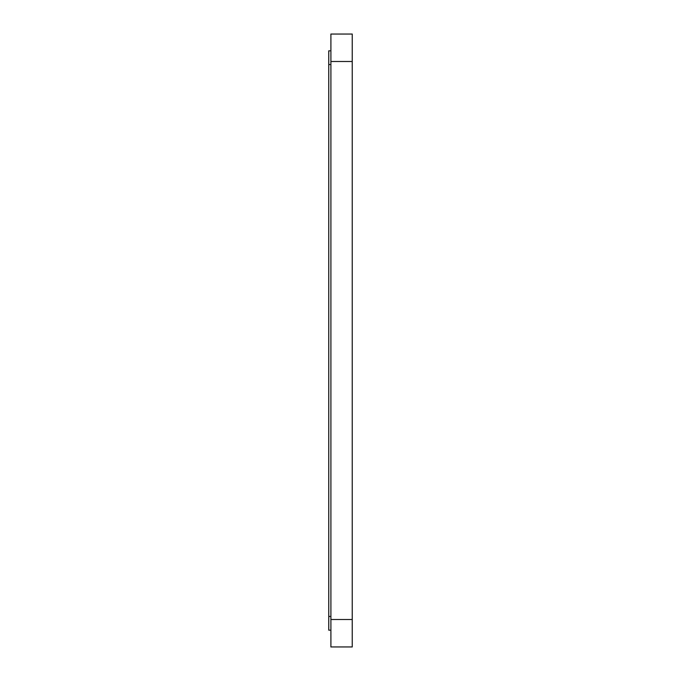 <?xml version="1.0" encoding="UTF-8"?>
<svg xmlns="http://www.w3.org/2000/svg" width="681" height="681" viewBox="0 0 681 681"><rect width="100%" height="100%" fill="white"/><g stroke="black" fill="none" stroke-linecap="round" stroke-linejoin="round"><path stroke-width="1.02" d="M330.898 50.82L328.761 50.82L328.761 630.18L330.898 630.18M330.898 34.05L330.898 646.95L352.239 646.95L352.239 34.05L330.898 34.05M330.898 64.542L328.761 64.542M330.898 616.458L328.761 616.458M330.898 61.494L352.239 61.494M330.898 619.506L352.239 619.506"/></g></svg>
